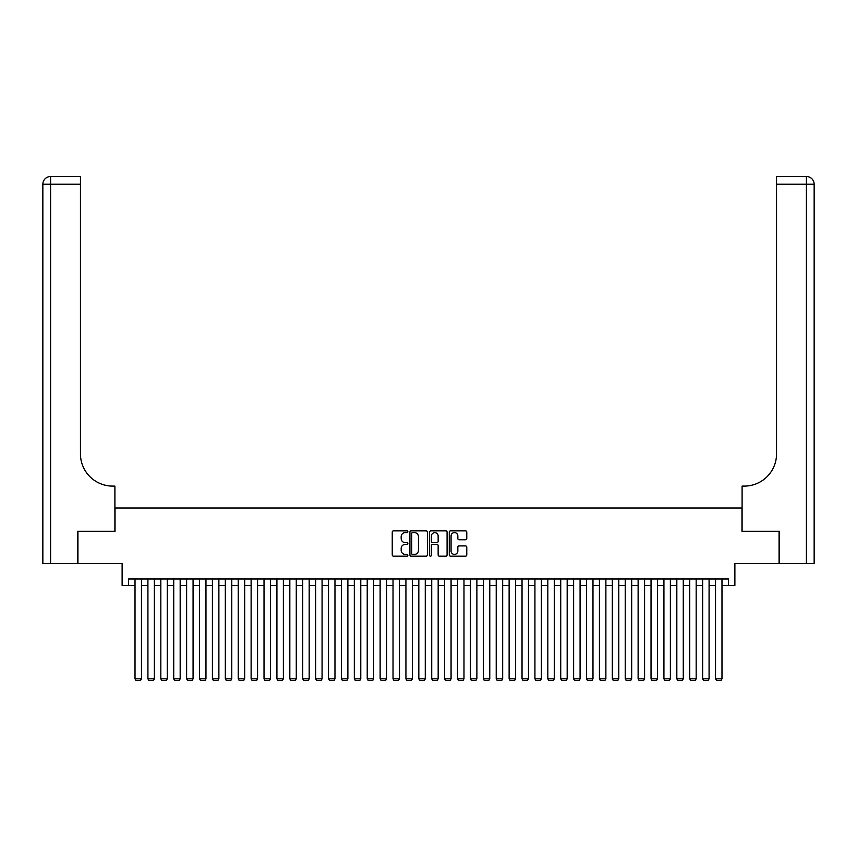 <?xml version="1.0" encoding="UTF-8"?>
<svg xmlns="http://www.w3.org/2000/svg" width="857" height="857" viewBox="0 0 857 857"><rect width="100%" height="100%" fill="white"/><g stroke="black" fill="none" stroke-linecap="round" stroke-linejoin="round"><path stroke-width="1.29" d="M407.857 531.726A0.889 0.889 0 0 0 406.979 530.847L393.524 530.847A1.264 1.264 0 0 0 392.249 532.111L392.249 554.897A1.264 1.264 0 0 0 393.524 556.172L406.979 556.172A0.889 0.889 0 0 0 407.857 555.282A0.889 0.889 0 0 0 406.979 554.393L405.232 554.393A4.049 4.049 0 0 1 401.183 550.344L401.183 548.448A4.049 4.049 0 0 1 405.232 544.388L406.979 544.388A0.889 0.889 0 0 0 407.857 543.509A0.889 0.889 0 0 0 406.979 542.62L405.232 542.62A4.049 4.049 0 0 1 401.183 538.571L401.183 536.664A4.049 4.049 0 0 1 405.232 532.615L406.979 532.615A0.889 0.889 0 0 0 407.857 531.726M465.501 539.771A1.264 1.264 0 0 0 466.776 538.507L466.776 532.111A1.264 1.264 0 0 0 465.501 530.847L450.568 530.847A1.264 1.264 0 0 0 449.293 532.111L449.293 554.897A1.264 1.264 0 0 0 450.568 556.172L465.501 556.172A1.264 1.264 0 0 0 466.776 554.897L466.776 547.173A1.264 1.264 0 0 0 465.501 545.909L459.116 545.909A1.264 1.264 0 0 0 457.842 547.173L457.842 551.008A3.385 3.385 0 0 1 454.456 554.393A3.385 3.385 0 0 1 451.071 551.008L451.071 536A3.385 3.385 0 0 1 454.456 532.615A3.385 3.385 0 0 1 457.842 536L457.842 538.507A1.264 1.264 0 0 0 459.116 539.771L465.501 539.771M128.571 585.427L128.571 578.978L728.429 578.978L728.429 585.427L734.878 585.427L734.878 563.499L779.067 563.499L779.067 531.254L741.969 531.254L741.969 508.03L115.031 508.03L115.031 531.254L77.933 531.254L77.933 563.499L122.123 563.499L122.123 585.427L135.02 585.427M427.397 532.111A1.264 1.264 0 0 0 426.122 530.847L411.189 530.847A1.264 1.264 0 0 0 409.914 532.111L409.914 554.897A1.264 1.264 0 0 0 411.189 556.172L426.122 556.172A1.264 1.264 0 0 0 427.397 554.897L427.397 532.111M430.878 530.847L445.811 530.847A1.264 1.264 0 0 1 447.086 532.111L447.086 554.897A1.264 1.264 0 0 1 445.811 556.172L439.416 556.172A1.264 1.264 0 0 1 438.152 554.897L438.152 545.663A1.264 1.264 0 0 0 436.888 544.388L432.646 544.388A1.264 1.264 0 0 0 431.382 545.663L431.382 555.282A0.889 0.889 0 0 1 430.493 556.172A0.889 0.889 0 0 1 429.603 555.282L429.603 532.111A1.264 1.264 0 0 1 430.878 530.847M141.469 585.427L147.918 585.427M154.367 585.427L160.827 585.427M167.276 585.427L173.725 585.427M180.174 585.427L186.622 585.427M193.071 585.427L199.52 585.427M205.969 585.427L212.418 585.427M218.878 585.427L225.327 585.427M231.776 585.427L238.225 585.427M244.674 585.427L251.122 585.427M257.571 585.427L264.02 585.427M270.469 585.427L276.918 585.427M283.378 585.427L289.827 585.427M296.276 585.427L302.725 585.427M309.173 585.427L315.622 585.427M322.071 585.427L328.52 585.427M334.969 585.427L341.429 585.427M347.878 585.427L354.327 585.427M360.776 585.427L367.225 585.427M373.673 585.427L380.122 585.427M386.571 585.427L393.02 585.427M399.48 585.427L405.929 585.427M412.378 585.427L418.827 585.427M425.276 585.427L431.724 585.427M438.173 585.427L444.622 585.427M451.071 585.427L457.52 585.427M463.98 585.427L470.429 585.427M476.878 585.427L483.327 585.427M489.776 585.427L496.224 585.427M502.673 585.427L509.122 585.427M515.571 585.427L522.031 585.427M528.48 585.427L534.929 585.427M541.378 585.427L547.827 585.427M554.275 585.427L560.724 585.427M567.173 585.427L573.622 585.427M580.082 585.427L586.531 585.427M592.98 585.427L599.429 585.427M605.878 585.427L612.327 585.427M618.775 585.427L625.224 585.427M631.673 585.427L638.122 585.427M644.582 585.427L651.031 585.427M657.48 585.427L663.929 585.427M670.378 585.427L676.826 585.427M683.275 585.427L689.724 585.427M696.173 585.427L702.633 585.427M709.082 585.427L715.531 585.427M721.98 585.427L728.429 585.427M412.581 532.615A0.889 0.889 0 0 0 411.692 533.504L411.692 553.504A0.889 0.889 0 0 0 412.581 554.393L414.413 554.393A4.049 4.049 0 0 0 418.462 550.344L418.462 536.664A4.049 4.049 0 0 0 414.413 532.615L412.581 532.615M438.152 536.064A3.385 3.385 0 0 0 434.767 532.679A3.385 3.385 0 0 0 431.382 536.064L431.382 541.356A1.264 1.264 0 0 0 432.646 542.62L436.888 542.62A1.264 1.264 0 0 0 438.152 541.356L438.152 536.064M141.469 578.978L141.469 678.83L135.02 678.83L135.02 578.978M141.469 678.83L140.505 680.501L135.984 680.501L135.02 678.83M77.548 531.254L114.902 531.254L114.902 486.101L112.706 486.101A32.255 32.255 0 0 1 80.451 453.846L80.451 184.234L50.595 184.234L50.595 563.499L77.548 563.499L77.548 531.254M50.595 563.499L42.85 563.499L42.85 184.234A7.745 7.745 0 0 1 50.595 176.499L80.451 176.499L80.451 184.234M42.85 486.101L42.85 184.234L50.595 184.234L50.595 176.499M112.706 486.101A32.255 32.255 0 0 1 80.451 453.846M779.452 531.254L742.098 531.254L742.098 486.101L744.294 486.101A32.255 32.255 0 0 0 776.549 453.846L776.549 176.499L806.405 176.499A7.745 7.745 0 0 1 814.15 184.234L814.15 563.499L779.452 563.499L779.452 531.254M744.294 486.101A32.255 32.255 0 0 0 776.549 453.846M814.15 184.234A7.745 7.745 0 0 0 806.405 176.499A7.745 7.745 0 0 1 814.15 184.234L776.549 184.234M154.367 578.978L154.367 678.83L147.918 678.83L147.918 578.978M154.367 678.83L153.403 680.501L148.893 680.501L147.918 678.83M167.276 578.978L167.276 678.83L160.827 678.83L160.827 578.978M167.276 678.83L166.301 680.501L161.791 680.501L160.827 678.83M180.174 578.978L180.174 678.83L173.725 678.83L173.725 578.978M180.174 678.83L179.209 680.501L174.689 680.501L173.725 678.83M193.071 578.978L193.071 678.83L186.622 678.83L186.622 578.978M193.071 678.83L192.107 680.501L187.587 680.501L186.622 678.83M205.969 578.978L205.969 678.83L199.52 678.83L199.52 578.978M205.969 678.83L205.005 680.501L200.495 680.501L199.52 678.83M218.878 578.978L218.878 678.83L212.418 678.83L212.418 578.978M218.878 678.83L217.903 680.501L213.393 680.501L212.418 678.83M231.776 578.978L231.776 678.83L225.327 678.83L225.327 578.978M231.776 678.83L230.801 680.501L226.291 680.501L225.327 678.83M244.674 578.978L244.674 678.83L238.225 678.83L238.225 578.978M244.674 678.83L243.709 680.501L239.189 680.501L238.225 678.83M257.571 578.978L257.571 678.83L251.122 678.83L251.122 578.978M257.571 678.83L256.607 680.501L252.087 680.501L251.122 678.83M270.469 578.978L270.469 678.83L264.02 678.83L264.02 578.978M270.469 678.83L269.505 680.501L264.995 680.501L264.02 678.83M283.378 578.978L283.378 678.83L276.918 678.83L276.918 578.978M283.378 678.83L282.403 680.501L277.893 680.501L276.918 678.83M296.276 578.978L296.276 678.83L289.827 678.83L289.827 578.978M296.276 678.83L295.301 680.501L290.791 680.501L289.827 678.83M309.173 578.978L309.173 678.83L302.725 678.83L302.725 578.978M309.173 678.83L308.209 680.501L303.689 680.501L302.725 678.83M322.071 578.978L322.071 678.83L315.622 678.83L315.622 578.978M322.071 678.83L321.107 680.501L316.587 680.501L315.622 678.83M334.969 578.978L334.969 678.83L328.52 678.83L328.52 578.978M334.969 678.83L334.005 680.501L329.495 680.501L328.52 678.83M347.878 578.978L347.878 678.83L341.429 678.83L341.429 578.978M347.878 678.83L346.903 680.501L342.393 680.501L341.429 678.83M360.776 578.978L360.776 678.83L354.327 678.83L354.327 578.978M360.776 678.83L359.811 680.501L355.291 680.501L354.327 678.83M373.673 578.978L373.673 678.83L367.225 678.83L367.225 578.978M373.673 678.83L372.709 680.501L368.189 680.501L367.225 678.83M386.571 578.978L386.571 678.83L380.122 678.83L380.122 578.978M386.571 678.83L385.607 680.501L381.097 680.501L380.122 678.83M399.48 578.978L399.48 678.83L393.02 678.83L393.02 578.978M399.48 678.83L398.505 680.501L393.995 680.501L393.02 678.83M412.378 578.978L412.378 678.83L405.929 678.83L405.929 578.978M412.378 678.83L411.403 680.501L406.893 680.501L405.929 678.83M425.276 578.978L425.276 678.83L418.827 678.83L418.827 578.978M425.276 678.83L424.311 680.501L419.791 680.501L418.827 678.83M438.173 578.978L438.173 678.83L431.724 678.83L431.724 578.978M438.173 678.83L437.209 680.501L432.689 680.501L431.724 678.83M451.071 578.978L451.071 678.83L444.622 678.83L444.622 578.978M451.071 678.83L450.107 680.501L445.597 680.501L444.622 678.83M463.98 578.978L463.98 678.83L457.52 678.83L457.52 578.978M463.98 678.83L463.005 680.501L458.495 680.501L457.52 678.83M476.878 578.978L476.878 678.83L470.429 678.83L470.429 578.978M476.878 678.83L475.903 680.501L471.393 680.501L470.429 678.83M489.776 578.978L489.776 678.83L483.327 678.83L483.327 578.978M489.776 678.83L488.811 680.501L484.291 680.501L483.327 678.83M502.673 578.978L502.673 678.83L496.224 678.83L496.224 578.978M502.673 678.83L501.709 680.501L497.189 680.501L496.224 678.83M515.571 578.978L515.571 678.83L509.122 678.83L509.122 578.978M515.571 678.83L514.607 680.501L510.097 680.501L509.122 678.83M528.48 578.978L528.48 678.83L522.031 678.83L522.031 578.978M528.48 678.83L527.505 680.501L522.995 680.501L522.031 678.83M541.378 578.978L541.378 678.83L534.929 678.83L534.929 578.978M541.378 678.83L540.413 680.501L535.893 680.501L534.929 678.83M554.275 578.978L554.275 678.83L547.827 678.83L547.827 578.978M554.275 678.83L553.311 680.501L548.791 680.501L547.827 678.83M567.173 578.978L567.173 678.83L560.724 678.83L560.724 578.978M567.173 678.83L566.209 680.501L561.699 680.501L560.724 678.83M580.082 578.978L580.082 678.83L573.622 678.83L573.622 578.978M580.082 678.83L579.107 680.501L574.597 680.501L573.622 678.83M592.98 578.978L592.98 678.83L586.531 678.83L586.531 578.978M592.98 678.83L592.005 680.501L587.495 680.501L586.531 678.83M605.878 578.978L605.878 678.83L599.429 678.83L599.429 578.978M605.878 678.83L604.913 680.501L600.393 680.501L599.429 678.83M618.775 578.978L618.775 678.83L612.327 678.83L612.327 578.978M618.775 678.83L617.811 680.501L613.291 680.501L612.327 678.83M631.673 578.978L631.673 678.83L625.224 678.83L625.224 578.978M631.673 678.83L630.709 680.501L626.199 680.501L625.224 678.83M644.582 578.978L644.582 678.83L638.122 678.83L638.122 578.978M644.582 678.83L643.607 680.501L639.097 680.501L638.122 678.83M657.48 578.978L657.48 678.83L651.031 678.83L651.031 578.978M657.48 678.83L656.505 680.501L651.995 680.501L651.031 678.83M670.378 578.978L670.378 678.83L663.929 678.83L663.929 578.978M670.378 678.83L669.413 680.501L664.893 680.501L663.929 678.83M683.275 578.978L683.275 678.83L676.826 678.83L676.826 578.978M683.275 678.83L682.311 680.501L677.791 680.501L676.826 678.83M696.173 578.978L696.173 678.83L689.724 678.83L689.724 578.978M696.173 678.83L695.209 680.501L690.699 680.501L689.724 678.83M709.082 578.978L709.082 678.83L702.633 678.83L702.633 578.978M709.082 678.83L708.107 680.501L703.597 680.501L702.633 678.83M721.98 578.978L721.98 678.83L715.531 678.83L715.531 578.978M721.98 678.83L721.016 680.501L716.495 680.501L715.531 678.83M806.405 563.499L806.405 176.499"/></g></svg>
